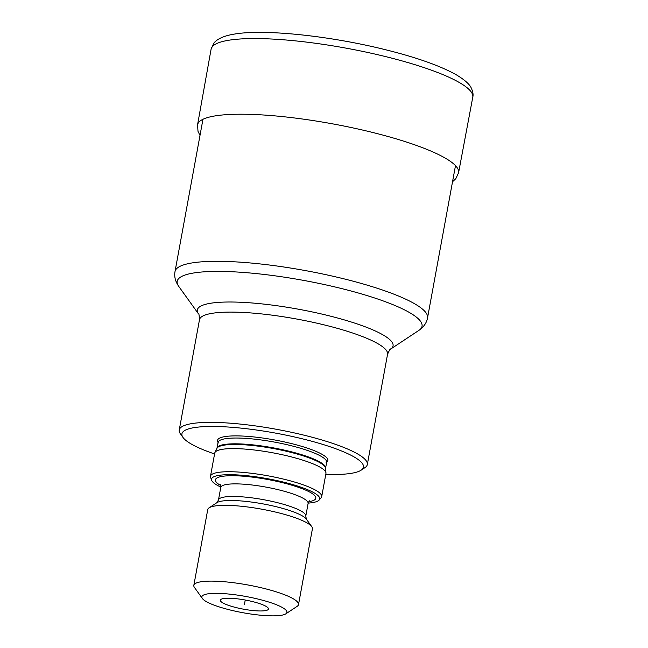 <?xml version="1.0" encoding="UTF-8"?>
<svg xmlns="http://www.w3.org/2000/svg" width="648" height="648" viewBox="0 0 648 648"><rect width="100%" height="100%" fill="white"/><g stroke="black" fill="none" stroke-linecap="round" stroke-linejoin="round"><path stroke-width="0.97" d="M214.569 453.965A92.283 17.609 10.4 0 1 183.036 437.505A92.283 17.609 10.4 0 1 300.461 438.356A92.283 17.609 10.4 0 1 361.114 470.189A92.283 17.609 10.4 0 1 325.782 474.377M326.649 462.324A56.109 10.708 -169.6 0 0 289.575 443.111A56.109 10.708 -169.6 0 0 218.044 442.39M183.036 437.505L180.395 433.828A95.612 18.241 10.4 0 1 179.237 430.013A95.612 18.241 10.4 0 1 302.057 434.703A95.612 18.241 10.4 0 1 367.319 464.527A95.612 18.241 10.4 0 1 364.889 467.686L361.114 470.189M210.487 476.24L214.723 453.122A56.538 10.789 10.4 0 1 214.901 452.579A56.538 10.789 10.4 0 1 287.348 455.892A56.538 10.789 -169.6 0 1 325.968 472.967A56.538 10.789 -169.6 0 1 325.936 473.534L321.7 496.651A56.538 10.789 -169.6 0 0 283.103 479.01A56.538 10.789 10.4 0 0 210.487 476.24A56.538 10.789 10.4 0 0 210.616 477.495L211.653 480.306A54.999 10.498 10.4 0 1 282.172 481.788A54.999 10.498 -169.6 0 1 319.156 500.037L321.125 497.777A56.538 10.789 -169.6 0 0 321.7 496.651M220.822 487.085A54.999 10.498 10.4 0 1 211.653 480.306M308.181 503.115A54.999 10.498 -169.6 0 0 319.156 500.037M193.833 585.363L207.741 509.587A53.209 10.149 10.4 0 1 209.101 507.83A53.209 10.149 10.4 0 1 276.089 512.204A53.209 10.149 -169.6 0 1 311.769 526.678A53.209 10.149 -169.6 0 1 312.417 528.8L298.509 604.576A53.209 10.149 -169.6 0 0 262.181 587.979A53.209 10.149 10.4 0 0 193.833 585.363A53.209 10.149 10.4 0 0 194.481 587.493L202.403 598.525A43.23 8.246 10.4 0 1 257.418 598.922A43.23 8.246 -169.6 0 1 285.825 613.834L297.149 606.334A53.209 10.149 -169.6 0 0 298.509 604.576M285.825 613.834A43.23 8.246 -169.6 0 1 231.393 610.286A43.23 8.246 10.4 0 1 202.403 598.525M237.047 607.816A24.454 4.666 -169.6 0 0 268.053 607.897A24.454 4.666 -169.6 0 0 251.764 601.393A24.454 4.666 -169.6 0 0 221.122 599.287A24.454 4.666 -169.6 0 0 237.047 607.816M244.401 604.608L245.244 600.016L244.401 604.608M199.479 319.739C199.187 315.05 198.863 313.114 198.515 313.924L198.515 313.924A99.508 18.986 -169.6 0 1 325.134 314.839A99.508 18.986 -169.6 0 1 390.525 349.167L390.525 349.167C390.485 348.284 389.497 349.977 387.561 354.262A95.612 18.241 -169.6 0 0 322.291 324.429A95.612 18.241 -169.6 0 0 199.479 319.739L179.237 430.013M178.686 286.311L178.686 286.311A124.473 23.749 10.4 0 1 337.065 287.453A124.473 23.749 10.4 0 1 418.867 330.399L418.867 330.399C423.76 326.997 426.643 322.826 427.534 317.909A128.369 24.494 10.4 0 0 339.908 277.862A128.369 24.494 10.4 0 0 175.017 271.561C174.101 276.477 175.316 281.394 178.686 286.311L198.515 313.924M326.632 462.372A55.202 10.53 -169.6 0 0 288.951 445.152A55.202 10.53 10.4 0 0 218.036 442.446L216.975 448.23A55.202 10.53 10.4 0 1 287.89 450.935A55.202 10.53 -169.6 0 1 325.571 468.164L326.681 462.235L326.09 462.68M325.571 468.164L325.563 468.285A55.299 10.554 -169.6 0 0 287.793 451.591A55.299 10.554 10.4 0 0 216.934 448.351L214.901 452.579M308.812 501.698A51.046 9.744 -169.6 0 0 280.981 482.306A51.046 9.744 10.4 0 0 227.448 475.835A51.046 9.744 10.4 0 0 220.733 485.53M308.108 503.447A44.396 8.473 -169.6 0 0 277.798 489.596A44.396 8.473 10.4 0 0 220.774 487.418L218.465 500.013A44.396 8.473 10.4 0 1 275.489 502.192A44.396 8.473 -169.6 0 1 305.799 516.043L308.108 503.447L309.728 500.758M305.799 516.043L306.318 519.08A46.348 8.845 -169.6 0 0 275.246 506.477A46.348 8.845 10.4 0 0 216.894 502.67L209.101 507.83M472.765 97.24A133.026 25.385 -169.6 0 0 472.773 97.232A133.026 25.385 -169.6 0 0 381.972 55.712A133.026 25.385 10.4 0 0 211.094 49.208A133.026 25.385 10.4 0 1 211.094 49.208L197.551 124.821A132.694 25.321 10.4 0 1 197.551 124.821A132.694 25.321 10.4 0 1 367.999 131.325A132.694 25.321 -169.6 0 1 458.582 172.733L472.765 97.24C473.437 94.73 472.967 91.749 471.371 88.298C469.849 84.394 464.713 79.834 455.973 74.609C439.198 65.302 414.347 56.676 381.429 48.721C327.588 35.681 264.497 29.087 234.965 33.996C219.024 36.41 214.723 41.966 213.767 43.286L211.094 49.208M387.561 354.262L367.319 464.527M202.962 119.281L175.017 271.561M455.487 165.629L427.534 317.909M390.525 349.167L418.867 330.399M218.441 442.924L218.036 442.446M325.563 468.285L325.968 472.967M220.215 484.331L220.774 487.418M218.465 500.013L216.894 502.67M306.318 519.08L311.769 526.678M452.523 181.772L455.852 178.629L458.582 172.733M199.997 135.432L198.005 131.325L197.551 124.829"/></g></svg>
